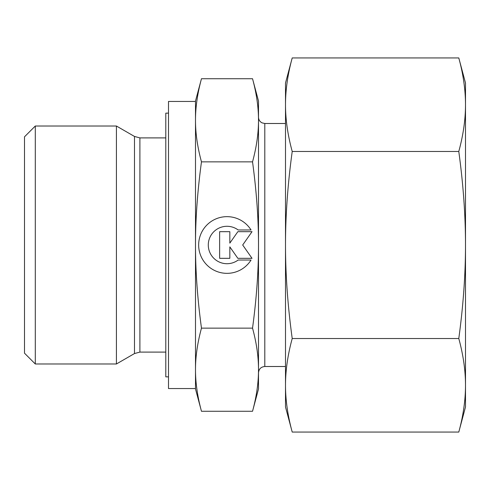 <?xml version="1.0" encoding="UTF-8"?>
<svg xmlns="http://www.w3.org/2000/svg" width="490" height="490" viewBox="0 0 490 490"><rect width="100%" height="100%" fill="white"/><g stroke="black" fill="none" stroke-linecap="round" stroke-linejoin="round"><path stroke-width="0.73" d="M35.298 126.016L24.5 136.814L24.5 353.186L35.298 363.984L116.418 363.984L134.493 353.547L134.493 136.453L116.418 126.016L35.298 126.016L35.298 363.984M165.798 137.898L139.895 137.898L134.493 136.453M134.493 353.547L139.895 352.102L165.798 352.102M168.499 113.147L165.798 113.147L165.798 376.853L168.499 376.853M195.498 101.448L168.499 101.448L168.499 388.552L195.498 388.552L195.498 369.705C195.467 356.8 197.458 342.945 201.47 328.141C197.458 298.533 195.467 270.817 195.498 245C195.467 219.183 197.458 191.468 201.47 161.859C197.458 147.055 195.467 133.2 195.498 120.295C195.467 107.383 197.458 93.529 201.47 78.725L195.498 101.001L195.498 120.295L195.498 101.448M258.5 369.705L258.5 372.798L258.5 369.705C258.53 382.616 256.546 396.471 252.534 411.275L258.5 388.999L258.5 245C258.53 270.817 256.546 298.533 252.534 328.141C256.546 342.945 258.53 356.8 258.5 369.705M285.499 123.498L264.802 123.498L262.028 122.855C259.774 121.642 258.598 119.756 258.5 117.202L258.5 120.295C258.53 133.2 256.546 147.055 252.534 161.859C256.546 191.468 258.53 219.183 258.5 245L258.5 101.001L252.534 78.725C256.546 93.529 258.53 107.383 258.5 120.295L258.5 117.202M264.802 123.498L264.802 366.502L285.499 366.502M195.498 369.705L195.498 388.999L201.47 411.275C197.458 396.471 195.467 382.616 195.498 369.705L195.498 120.295M251.039 260.025A28.353 28.353 0 0 1 202.958 260.025A28.353 28.353 0 0 1 211.974 220.959A28.353 28.353 0 0 1 251.039 229.975L238.152 229.975A18.712 18.712 0 0 0 211.974 256.154A18.712 18.712 0 0 0 238.152 260.025L251.039 260.025M229.835 258.322L219.63 258.322L219.63 231.678L229.835 231.678L229.835 243.12L237.846 231.678L252.025 231.678L242.691 245L252.025 258.322L237.846 258.322L229.835 246.88L229.835 258.322M201.47 78.725L252.534 78.725M201.47 161.859L252.534 161.859M201.47 328.141L252.534 328.141M201.47 411.275L252.534 411.275M116.418 363.984L116.418 126.016M458.787 151.471C463.246 184.069 465.488 215.245 465.5 245L465.5 83L458.787 57.936C463.246 74.235 465.488 89.823 465.5 104.707C465.488 119.585 463.246 135.173 458.787 151.471L292.218 151.471C287.753 135.173 285.517 119.585 285.499 104.707C285.517 89.823 287.753 74.235 292.218 57.936L285.499 83L285.499 245C285.517 215.245 287.753 184.069 292.218 151.471M458.787 432.064L465.5 407L465.5 385.293C465.488 400.177 463.246 415.765 458.787 432.064L292.218 432.064C287.753 415.765 285.517 400.177 285.499 385.293C285.517 370.416 287.753 354.827 292.218 338.529C287.753 305.932 285.517 274.755 285.499 245L285.499 407L292.218 432.064M458.787 338.529C463.246 354.827 465.488 370.416 465.5 385.293L465.5 245C465.488 274.755 463.246 305.932 458.787 338.529L292.218 338.529M458.787 57.936L292.218 57.936M139.895 352.102L139.895 137.898M264.802 366.502C260.974 366.875 258.873 368.976 258.5 372.798"/></g></svg>
